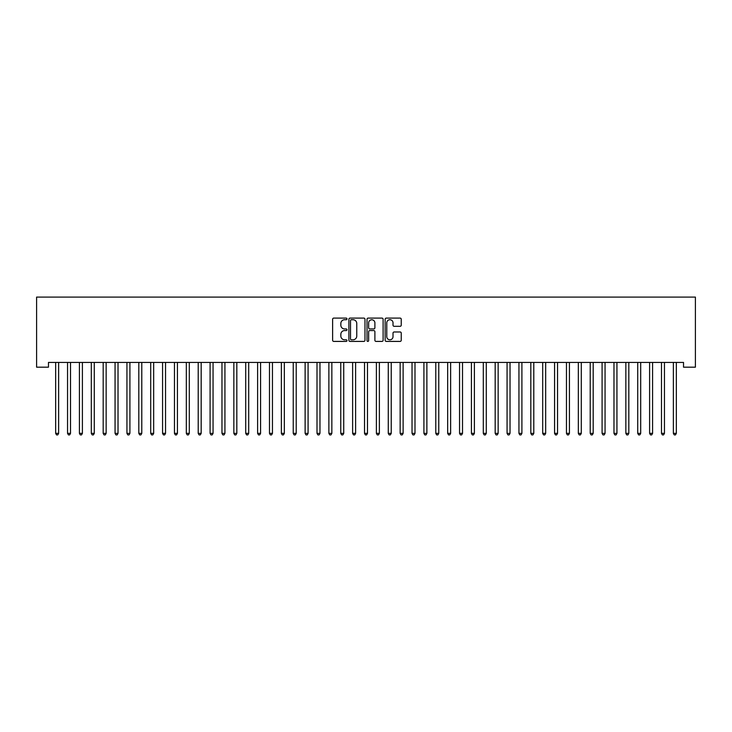 <?xml version="1.0" encoding="UTF-8"?>
<svg xmlns="http://www.w3.org/2000/svg" width="732" height="732" viewBox="0 0 732 732"><rect width="100%" height="100%" fill="white"/><g stroke="black" fill="none" stroke-linecap="round" stroke-linejoin="round"><path stroke-width="1.1" d="M346.995 318.914A0.814 0.814 0 0 0 346.181 318.1L333.792 318.1A1.162 1.162 0 0 0 332.621 319.262L332.621 340.252A1.162 1.162 0 0 0 333.792 341.414L346.181 341.414A0.814 0.814 0 0 0 346.995 340.6A0.814 0.814 0 0 0 346.181 339.785L344.571 339.785A3.733 3.733 0 0 1 340.847 336.052L340.847 334.304A3.733 3.733 0 0 1 344.571 330.571L346.181 330.571A0.814 0.814 0 0 0 346.995 329.757A0.814 0.814 0 0 0 346.181 328.942L344.571 328.942A3.733 3.733 0 0 1 340.847 325.209L340.847 323.462A3.733 3.733 0 0 1 344.571 319.728L346.181 319.728A0.814 0.814 0 0 0 346.995 318.914M400.075 326.316A1.162 1.162 0 0 0 401.246 325.154L401.246 319.262A1.162 1.162 0 0 0 400.075 318.1L386.313 318.1A1.162 1.162 0 0 0 385.151 319.262L385.151 340.252A1.162 1.162 0 0 0 386.313 341.414L400.075 341.414A1.162 1.162 0 0 0 401.246 340.252L401.246 333.142A1.162 1.162 0 0 0 400.075 331.971L394.191 331.971A1.162 1.162 0 0 0 393.02 333.142L393.02 336.665A3.12 3.12 0 0 1 389.9 339.785A3.12 3.12 0 0 1 386.78 336.665L386.78 322.849A3.12 3.12 0 0 1 389.9 319.728A3.12 3.12 0 0 1 393.02 322.849L393.02 325.154A1.162 1.162 0 0 0 394.191 326.316L400.075 326.316M683.523 362.422L48.477 362.422L48.477 367.18L36.6 367.18L36.6 297.091L695.4 297.091L695.4 367.18L683.523 367.18L683.523 362.422M364.975 319.262A1.162 1.162 0 0 0 363.813 318.1L350.052 318.1A1.162 1.162 0 0 0 348.889 319.262L348.889 340.252A1.162 1.162 0 0 0 350.052 341.414L363.813 341.414A1.162 1.162 0 0 0 364.975 340.252L364.975 319.262M368.187 318.1L381.948 318.1A1.162 1.162 0 0 1 383.111 319.262L383.111 340.252A1.162 1.162 0 0 1 381.948 341.414L376.056 341.414A1.162 1.162 0 0 1 374.894 340.252L374.894 331.742A1.162 1.162 0 0 0 373.723 330.571L369.816 330.571A1.162 1.162 0 0 0 368.654 331.742L368.654 340.6A0.814 0.814 0 0 1 367.839 341.414A0.814 0.814 0 0 1 367.025 340.6L367.025 319.262A1.162 1.162 0 0 1 368.187 318.1M351.342 319.728A0.814 0.814 0 0 0 350.518 320.543L350.518 338.971A0.814 0.814 0 0 0 351.342 339.785L353.025 339.785A3.733 3.733 0 0 0 356.758 336.052L356.758 323.462A3.733 3.733 0 0 0 353.025 319.728L351.342 319.728M374.894 322.904A3.12 3.12 0 0 0 371.774 319.793A3.12 3.12 0 0 0 368.654 322.904L368.654 327.771A1.162 1.162 0 0 0 369.816 328.942L373.723 328.942A1.162 1.162 0 0 0 374.894 327.771L374.894 322.904M55.513 362.422L55.577 362.596A1.19 1.19 -179.3 0 1 55.669 363.045L55.669 433.362L58.633 433.362L58.633 363.045A1.19 1.19 -179.3 0 1 58.725 362.596L58.789 362.422M58.633 433.362L57.746 434.909L56.556 434.909L55.669 433.362M67.39 362.422L67.463 362.596A1.19 1.19 -179.3 0 1 67.545 363.045L67.545 433.362L70.51 433.362L70.51 363.045A1.19 1.19 -179.3 0 1 70.601 362.596L70.675 362.422M70.51 433.362L69.622 434.909L68.433 434.909L67.545 433.362M79.266 362.422L79.34 362.596A1.19 1.19 -179.3 0 1 79.422 363.045L79.422 433.362L82.396 433.362L82.396 363.045A1.19 1.19 -179.3 0 1 82.478 362.596L82.551 362.422M82.396 433.362L81.499 434.909L80.31 434.909L79.422 433.362M91.143 362.422L91.216 362.596A1.19 1.19 -179.3 0 1 91.299 363.045L91.299 433.362L94.272 433.362L94.272 363.045A1.19 1.19 -179.3 0 1 94.355 362.596L94.428 362.422M94.272 433.362L93.385 434.909L92.195 434.909L91.299 433.362M103.029 362.422L103.093 362.596A1.19 1.19 -179.3 0 1 103.185 363.045L103.185 433.362L106.149 433.362L106.149 363.045A1.19 1.19 -179.3 0 1 106.241 362.596L106.305 362.422M106.149 433.362L105.262 434.909L104.072 434.909L103.185 433.362M114.906 362.422L114.97 362.596A1.19 1.19 -179.3 0 1 115.061 363.045L115.061 433.362L118.026 433.362L118.026 363.045A1.19 1.19 -179.3 0 1 118.117 362.596L118.181 362.422M118.026 433.362L117.138 434.909L115.949 434.909L115.061 433.362M126.782 362.422L126.856 362.596A1.19 1.19 -179.3 0 1 126.938 363.045L126.938 433.362L129.912 433.362L129.912 363.045A1.19 1.19 -179.3 0 1 129.994 362.596L130.067 362.422M129.912 433.362L129.015 434.909L127.825 434.909L126.938 433.362M138.659 362.422L138.732 362.596A1.19 1.19 -179.3 0 1 138.815 363.045L138.815 433.362L141.788 433.362L141.788 363.045A1.19 1.19 -179.3 0 1 141.871 362.596L141.944 362.422M141.788 433.362L140.892 434.909L139.711 434.909L138.815 433.362M150.536 362.422L150.609 362.596A1.19 1.19 -179.3 0 1 150.701 363.045L150.701 433.362L153.665 433.362L153.665 363.045A1.19 1.19 -179.3 0 1 153.747 362.596L153.821 362.422M153.665 433.362L152.778 434.909L151.588 434.909L150.701 433.362M162.422 362.422L162.486 362.596A1.19 1.19 -179.3 0 1 162.577 363.045L162.577 433.362L165.542 433.362L165.542 363.045A1.19 1.19 -179.3 0 1 165.633 362.596L165.697 362.422M165.542 433.362L164.654 434.909L163.465 434.909L162.577 433.362M174.298 362.422L174.372 362.596A1.19 1.19 -179.3 0 1 174.454 363.045L174.454 433.362L177.428 433.362L177.428 363.045A1.19 1.19 -179.3 0 1 177.51 362.596L177.583 362.422M177.428 433.362L176.531 434.909L175.341 434.909L174.454 433.362M186.175 362.422L186.248 362.596A1.19 1.19 -179.3 0 1 186.331 363.045L186.331 433.362L189.304 433.362L189.304 363.045A1.19 1.19 -179.3 0 1 189.387 362.596L189.46 362.422M189.304 433.362L188.408 434.909L187.227 434.909L186.331 433.362M198.052 362.422L198.125 362.596A1.19 1.19 -179.3 0 1 198.207 363.045L198.207 433.362L201.181 433.362L201.181 363.045A1.19 1.19 -179.3 0 1 201.263 362.596L201.337 362.422M201.181 433.362L200.294 434.909L199.104 434.909L198.207 433.362M209.938 362.422L210.002 362.596A1.19 1.19 -179.3 0 1 210.093 363.045L210.093 433.362L213.058 433.362L213.058 363.045A1.19 1.19 -179.3 0 1 213.149 362.596L213.213 362.422M213.058 433.362L212.17 434.909L210.981 434.909L210.093 433.362M221.814 362.422L221.888 362.596A1.19 1.19 -179.3 0 1 221.97 363.045L221.97 433.362L224.934 433.362L224.934 363.045A1.19 1.19 -179.3 0 1 225.026 362.596L225.099 362.422M224.934 433.362L224.047 434.909L222.857 434.909L221.97 433.362M233.691 362.422L233.764 362.596A1.19 1.19 -179.3 0 1 233.847 363.045L233.847 433.362L236.82 433.362L236.82 363.045A1.19 1.19 -179.3 0 1 236.903 362.596L236.976 362.422M236.82 433.362L235.924 434.909L234.743 434.909L233.847 433.362M245.568 362.422L245.641 362.596A1.19 1.19 -179.3 0 1 245.723 363.045L245.723 433.362L248.697 433.362L248.697 363.045A1.19 1.19 -179.3 0 1 248.779 362.596L248.853 362.422M248.697 433.362L247.809 434.909L246.62 434.909L245.723 433.362M257.454 362.422L257.518 362.596A1.19 1.19 -179.3 0 1 257.609 363.045L257.609 433.362L260.574 433.362L260.574 363.045A1.19 1.19 -179.3 0 1 260.665 362.596L260.729 362.422M260.574 433.362L259.686 434.909L258.497 434.909L257.609 433.362M269.33 362.422L269.394 362.596A1.19 1.19 -179.3 0 1 269.486 363.045L269.486 433.362L272.45 433.362L272.45 363.045A1.19 1.19 -179.3 0 1 272.542 362.596L272.606 362.422M272.45 433.362L271.563 434.909L270.373 434.909L269.486 433.362M281.207 362.422L281.28 362.596A1.19 1.19 -179.3 0 1 281.363 363.045L281.363 433.362L284.336 433.362L284.336 363.045A1.19 1.19 -179.3 0 1 284.419 362.596L284.492 362.422M284.336 433.362L283.44 434.909L282.25 434.909L281.363 433.362M293.084 362.422L293.157 362.596A1.19 1.19 -179.3 0 1 293.239 363.045L293.239 433.362L296.213 433.362L296.213 363.045A1.19 1.19 -179.3 0 1 296.295 362.596L296.368 362.422M296.213 433.362L295.325 434.909L294.136 434.909L293.239 433.362M304.97 362.422L305.034 362.596A1.19 1.19 -179.3 0 1 305.125 363.045L305.125 433.362L308.09 433.362L308.09 363.045A1.19 1.19 -179.3 0 1 308.172 362.596L308.245 362.422M308.09 433.362L307.202 434.909L306.013 434.909L305.125 433.362M316.846 362.422L316.91 362.596A1.19 1.19 -179.3 0 1 317.002 363.045L317.002 433.362L319.966 433.362L319.966 363.045A1.19 1.19 -179.3 0 1 320.058 362.596L320.122 362.422M319.966 433.362L319.079 434.909L317.889 434.909L317.002 433.362M328.723 362.422L328.796 362.596A1.19 1.19 -179.3 0 1 328.878 363.045L328.878 433.362L331.852 433.362L331.852 363.045A1.19 1.19 -179.3 0 1 331.935 362.596L332.008 362.422M331.852 433.362L330.956 434.909L329.766 434.909L328.878 433.362M340.6 362.422L340.673 362.596A1.19 1.19 -179.3 0 1 340.755 363.045L340.755 433.362L343.729 433.362L343.729 363.045A1.19 1.19 -179.3 0 1 343.811 362.596L343.884 362.422M343.729 433.362L342.832 434.909L341.652 434.909L340.755 433.362M352.476 362.422L352.55 362.596A1.19 1.19 -179.3 0 1 352.632 363.045L352.632 433.362L355.606 433.362L355.606 363.045A1.19 1.19 -179.3 0 1 355.688 362.596L355.761 362.422M355.606 433.362L354.718 434.909L353.529 434.909L352.632 433.362M364.362 362.422L364.426 362.596A1.19 1.19 -179.3 0 1 364.518 363.045L364.518 433.362L367.482 433.362L367.482 363.045A1.19 1.19 -179.3 0 1 367.574 362.596L367.638 362.422M367.482 433.362L366.595 434.909L365.405 434.909L364.518 433.362M376.239 362.422L376.312 362.596A1.19 1.19 -179.3 0 1 376.394 363.045L376.394 433.362L379.368 433.362L379.368 363.045A1.19 1.19 -179.3 0 1 379.45 362.596L379.524 362.422M379.368 433.362L378.471 434.909L377.282 434.909L376.394 433.362M388.116 362.422L388.189 362.596A1.19 1.19 -179.3 0 1 388.271 363.045L388.271 433.362L391.245 433.362L391.245 363.045A1.19 1.19 -179.3 0 1 391.327 362.596L391.4 362.422M391.245 433.362L390.348 434.909L389.168 434.909L388.271 433.362M399.992 362.422L400.065 362.596A1.19 1.19 -179.3 0 1 400.148 363.045L400.148 433.362L403.122 433.362L403.122 363.045A1.19 1.19 -179.3 0 1 403.204 362.596L403.277 362.422M403.122 433.362L402.234 434.909L401.045 434.909L400.148 433.362M411.878 362.422L411.942 362.596A1.19 1.19 -179.3 0 1 412.034 363.045L412.034 433.362L414.998 433.362L414.998 363.045A1.19 1.19 -179.3 0 1 415.09 362.596L415.154 362.422M414.998 433.362L414.111 434.909L412.921 434.909L412.034 433.362M423.755 362.422L423.828 362.596A1.19 1.19 -179.3 0 1 423.91 363.045L423.91 433.362L426.875 433.362L426.875 363.045A1.19 1.19 -179.3 0 1 426.966 362.596L427.031 362.422M426.875 433.362L425.987 434.909L424.798 434.909L423.91 433.362M435.632 362.422L435.705 362.596A1.19 1.19 -179.3 0 1 435.787 363.045L435.787 433.362L438.761 433.362L438.761 363.045A1.19 1.19 -179.3 0 1 438.843 362.596L438.916 362.422M438.761 433.362L437.864 434.909L436.675 434.909L435.787 433.362M447.508 362.422L447.581 362.596A1.19 1.19 -179.3 0 1 447.664 363.045L447.664 433.362L450.638 433.362L450.638 363.045A1.19 1.19 -179.3 0 1 450.72 362.596L450.793 362.422M450.638 433.362L449.75 434.909L448.56 434.909L447.664 433.362M459.394 362.422L459.458 362.596A1.19 1.19 -179.3 0 1 459.55 363.045L459.55 433.362L462.514 433.362L462.514 363.045A1.19 1.19 -179.3 0 1 462.606 362.596L462.67 362.422M462.514 433.362L461.627 434.909L460.437 434.909L459.55 433.362M471.271 362.422L471.335 362.596A1.19 1.19 -179.3 0 1 471.426 363.045L471.426 433.362L474.391 433.362L474.391 363.045A1.19 1.19 -179.3 0 1 474.482 362.596L474.546 362.422M474.391 433.362L473.503 434.909L472.314 434.909L471.426 433.362M483.147 362.422L483.221 362.596A1.19 1.19 -179.3 0 1 483.303 363.045L483.303 433.362L486.277 433.362L486.277 363.045A1.19 1.19 -179.3 0 1 486.359 362.596L486.432 362.422M486.277 433.362L485.38 434.909L484.191 434.909L483.303 433.362M495.024 362.422L495.097 362.596A1.19 1.19 -179.3 0 1 495.18 363.045L495.18 433.362L498.153 433.362L498.153 363.045A1.19 1.19 -179.3 0 1 498.236 362.596L498.309 362.422M498.153 433.362L497.257 434.909L496.076 434.909L495.18 433.362M506.901 362.422L506.974 362.596A1.19 1.19 -179.3 0 1 507.066 363.045L507.066 433.362L510.03 433.362L510.03 363.045A1.19 1.19 -179.3 0 1 510.113 362.596L510.186 362.422M510.03 433.362L509.143 434.909L507.953 434.909L507.066 433.362M518.787 362.422L518.851 362.596A1.19 1.19 -179.3 0 1 518.942 363.045L518.942 433.362L521.907 433.362L521.907 363.045A1.19 1.19 -179.3 0 1 521.998 362.596L522.062 362.422M521.907 433.362L521.019 434.909L519.83 434.909L518.942 433.362M530.663 362.422L530.737 362.596A1.19 1.19 -179.3 0 1 530.819 363.045L530.819 433.362L533.793 433.362L533.793 363.045A1.19 1.19 -179.3 0 1 533.875 362.596L533.948 362.422M533.793 433.362L532.896 434.909L531.707 434.909L530.819 433.362M542.54 362.422L542.613 362.596A1.19 1.19 -179.3 0 1 542.696 363.045L542.696 433.362L545.669 433.362L545.669 363.045A1.19 1.19 -179.3 0 1 545.752 362.596L545.825 362.422M545.669 433.362L544.773 434.909L543.592 434.909L542.696 433.362M554.417 362.422L554.49 362.596A1.19 1.19 -179.3 0 1 554.572 363.045L554.572 433.362L557.546 433.362L557.546 363.045A1.19 1.19 -179.3 0 1 557.628 362.596L557.702 362.422M557.546 433.362L556.659 434.909L555.469 434.909L554.572 433.362M566.303 362.422L566.367 362.596A1.19 1.19 -179.3 0 1 566.458 363.045L566.458 433.362L569.423 433.362L569.423 363.045A1.19 1.19 -179.3 0 1 569.514 362.596L569.578 362.422M569.423 433.362L568.535 434.909L567.346 434.909L566.458 433.362M578.179 362.422L578.253 362.596A1.19 1.19 -179.3 0 1 578.335 363.045L578.335 433.362L581.299 433.362L581.299 363.045A1.19 1.19 -179.3 0 1 581.391 362.596L581.464 362.422M581.299 433.362L580.412 434.909L579.222 434.909L578.335 433.362M590.056 362.422L590.129 362.596A1.19 1.19 -179.3 0 1 590.212 363.045L590.212 433.362L593.185 433.362L593.185 363.045A1.19 1.19 -179.3 0 1 593.268 362.596L593.341 362.422M593.185 433.362L592.289 434.909L591.108 434.909L590.212 433.362M601.933 362.422L602.006 362.596A1.19 1.19 -179.3 0 1 602.088 363.045L602.088 433.362L605.062 433.362L605.062 363.045A1.19 1.19 -179.3 0 1 605.144 362.596L605.218 362.422M605.062 433.362L604.174 434.909L602.985 434.909L602.088 433.362M613.819 362.422L613.883 362.596A1.19 1.19 -179.3 0 1 613.974 363.045L613.974 433.362L616.939 433.362L616.939 363.045A1.19 1.19 -179.3 0 1 617.03 362.596L617.094 362.422M616.939 433.362L616.051 434.909L614.862 434.909L613.974 433.362M625.695 362.422L625.759 362.596A1.19 1.19 -179.3 0 1 625.851 363.045L625.851 433.362L628.815 433.362L628.815 363.045A1.19 1.19 -179.3 0 1 628.907 362.596L628.971 362.422M628.815 433.362L627.928 434.909L626.738 434.909L625.851 433.362M637.572 362.422L637.645 362.596A1.19 1.19 -179.3 0 1 637.728 363.045L637.728 433.362L640.701 433.362L640.701 363.045A1.19 1.19 -179.3 0 1 640.784 362.596L640.857 362.422M640.701 433.362L639.805 434.909L638.615 434.909L637.728 433.362M649.449 362.422L649.522 362.596A1.19 1.19 -179.3 0 1 649.604 363.045L649.604 433.362L652.578 433.362L652.578 363.045A1.19 1.19 -179.3 0 1 652.66 362.596L652.734 362.422M652.578 433.362L651.69 434.909L650.501 434.909L649.604 433.362M661.325 362.422L661.399 362.596A1.19 1.19 -179.3 0 1 661.49 363.045L661.49 433.362L664.455 433.362L664.455 363.045A1.19 1.19 -179.3 0 1 664.537 362.596L664.61 362.422M664.455 433.362L663.567 434.909L662.378 434.909L661.49 433.362M673.211 362.422L673.275 362.596A1.19 1.19 -179.3 0 1 673.367 363.045L673.367 433.362L676.331 433.362L676.331 363.045A1.19 1.19 -179.3 0 1 676.423 362.596L676.487 362.422M676.331 433.362L675.444 434.909L674.254 434.909L673.367 433.362"/></g></svg>
